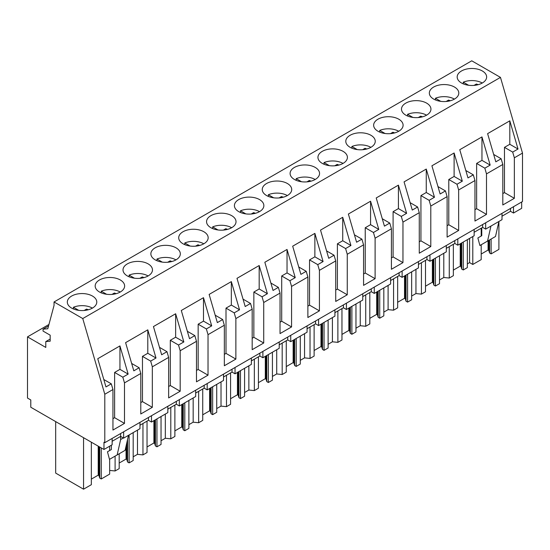 <?xml version="1.0" encoding="UTF-8"?>
<svg xmlns="http://www.w3.org/2000/svg" width="550" height="550" viewBox="0 0 550 550"><rect width="100%" height="100%" fill="white"/><g stroke="black" fill="none" stroke-linecap="round" stroke-linejoin="round"><path stroke-width="0.82" d="M513.507 206.711L513.507 213.036L521.675 208.319L521.675 201.994M104.796 442.681L522.5 201.52L522.5 153.093L500.466 77.392L471.749 60.809L54.037 301.971L54.037 305.456L47.795 328.749L43.051 329.175L43.051 331.072L50.174 335.191L50.174 341.199L45.794 341.591L45.794 347.428L27.5 336.868L27.5 398.056L30.786 399.953L30.786 407.234L103.971 449.481L103.971 442.207L104.796 442.681L104.796 394.254L82.754 318.553L54.037 301.971M139.982 422.359L139.982 428.691L123.647 438.123L120.636 436.384L112.138 441.286M112.138 438.439L112.138 444.764L103.971 449.481M513.507 213.036L510.496 211.296L501.999 216.205M501.999 213.352L501.999 219.684L485.664 229.116L482.646 227.377L474.148 232.279M474.148 229.433L474.148 235.758L457.813 245.19L454.802 243.451L446.304 248.359M446.304 245.506L446.304 251.838L429.969 261.271L426.951 259.531L418.454 264.433M418.454 261.587L418.454 267.919L402.119 277.344L399.107 275.605L390.61 280.514M390.61 277.661L390.61 283.993L374.275 293.425L371.257 291.686L362.759 296.587M362.759 293.741L362.759 300.073L346.424 309.499L343.413 307.759L334.916 312.668M334.916 309.815L334.916 316.147L318.581 325.579L315.562 323.84L307.065 328.742M307.065 325.896L307.065 332.228L290.73 341.653L287.719 339.914L279.221 344.822M279.221 341.976L279.221 348.301L262.886 357.734L259.868 355.994L251.371 360.896M251.371 358.05L251.371 364.382L235.036 373.814L232.024 372.068L223.527 376.977M223.527 374.131L223.527 380.456L207.192 389.888L204.174 388.149L195.676 393.051M195.676 390.204L195.676 396.536L179.341 405.969L176.33 404.223L167.833 409.131M167.833 406.285L167.833 412.61L151.498 422.043L148.479 420.303L139.982 425.212M48.943 324.486L27.5 336.868M50.174 339.061L45.794 341.591M48.531 326.012L43.051 329.175M500.466 77.392L82.754 318.553M482.329 82.995A14.726 8.504 0 0 0 486.64 76.986A14.726 8.504 0 0 0 477.551 69.128A14.726 8.504 0 0 0 461.498 70.971A14.726 8.504 0 0 0 457.181 76.986A14.726 8.504 0 0 0 466.276 84.838A14.726 8.504 0 0 0 482.329 82.995M155.176 247.823A14.726 8.504 0 0 0 150.865 253.832A14.726 8.504 0 0 0 159.954 261.69A14.726 8.504 0 0 0 176.007 259.847A14.726 8.504 0 0 0 180.324 253.832A14.726 8.504 0 0 0 171.229 245.981A14.726 8.504 0 0 0 155.176 247.823M127.332 263.897A14.726 8.504 0 0 0 123.014 269.913A14.726 8.504 0 0 0 132.11 277.771A14.726 8.504 0 0 0 148.163 275.928A14.726 8.504 0 0 0 152.474 269.913A14.726 8.504 0 0 0 143.385 262.054A14.726 8.504 0 0 0 127.332 263.897M322.259 151.36A14.726 8.504 0 0 0 317.948 157.369A14.726 8.504 0 0 0 327.037 165.227A14.726 8.504 0 0 0 343.09 163.384A14.726 8.504 0 0 0 347.407 157.369A14.726 8.504 0 0 0 338.312 149.517A14.726 8.504 0 0 0 322.259 151.36M398.784 131.23A14.726 8.504 0 0 0 403.102 125.214A14.726 8.504 0 0 0 394.006 117.356A14.726 8.504 0 0 0 377.953 119.206A14.726 8.504 0 0 0 373.643 125.214A14.726 8.504 0 0 0 382.731 133.072A14.726 8.504 0 0 0 398.784 131.23M370.941 147.304A14.726 8.504 0 0 0 375.251 141.295A14.726 8.504 0 0 0 366.163 133.437A14.726 8.504 0 0 0 350.109 135.279A14.726 8.504 0 0 0 345.792 141.295A14.726 8.504 0 0 0 354.888 149.153A14.726 8.504 0 0 0 370.941 147.304M433.647 87.051A14.726 8.504 0 0 0 429.337 93.06A14.726 8.504 0 0 0 438.426 100.918A14.726 8.504 0 0 0 454.479 99.076A14.726 8.504 0 0 0 458.796 93.06A14.726 8.504 0 0 0 449.701 85.202A14.726 8.504 0 0 0 433.647 87.051M426.635 115.149A14.726 8.504 0 0 0 430.946 109.141A14.726 8.504 0 0 0 421.857 101.282A14.726 8.504 0 0 0 405.804 103.125A14.726 8.504 0 0 0 401.486 109.141A14.726 8.504 0 0 0 410.582 116.992A14.726 8.504 0 0 0 426.635 115.149M259.552 211.619A14.726 8.504 0 0 0 263.863 205.604A14.726 8.504 0 0 0 254.774 197.746A14.726 8.504 0 0 0 238.721 199.588A14.726 8.504 0 0 0 234.403 205.604A14.726 8.504 0 0 0 243.499 213.462A14.726 8.504 0 0 0 259.552 211.619M287.396 195.539A14.726 8.504 0 0 0 291.713 189.523A14.726 8.504 0 0 0 282.618 181.672A14.726 8.504 0 0 0 266.564 183.514A14.726 8.504 0 0 0 262.254 189.523A14.726 8.504 0 0 0 271.343 197.381A14.726 8.504 0 0 0 287.396 195.539M315.246 179.458A14.726 8.504 0 0 0 319.557 173.449A14.726 8.504 0 0 0 310.468 165.591A14.726 8.504 0 0 0 294.415 167.434A14.726 8.504 0 0 0 290.097 173.449A14.726 8.504 0 0 0 299.193 181.308A14.726 8.504 0 0 0 315.246 179.458M231.701 227.693A14.726 8.504 0 0 0 236.019 221.678A14.726 8.504 0 0 0 226.923 213.826A14.726 8.504 0 0 0 210.87 215.669A14.726 8.504 0 0 0 206.559 221.678A14.726 8.504 0 0 0 215.648 229.536A14.726 8.504 0 0 0 231.701 227.693M120.312 292.002A14.726 8.504 0 0 0 124.63 285.993A14.726 8.504 0 0 0 115.534 278.135A14.726 8.504 0 0 0 99.481 279.978A14.726 8.504 0 0 0 95.171 285.993A14.726 8.504 0 0 0 104.259 293.844A14.726 8.504 0 0 0 120.312 292.002M203.857 243.774A14.726 8.504 0 0 0 208.168 237.758A14.726 8.504 0 0 0 199.079 229.9A14.726 8.504 0 0 0 183.026 231.742A14.726 8.504 0 0 0 178.709 237.758A14.726 8.504 0 0 0 187.804 245.616A14.726 8.504 0 0 0 203.857 243.774M71.638 296.051A14.726 8.504 0 0 0 67.32 302.067A14.726 8.504 0 0 0 76.416 309.925A14.726 8.504 0 0 0 92.469 308.082A14.726 8.504 0 0 0 96.779 302.067A14.726 8.504 0 0 0 87.691 294.209A14.726 8.504 0 0 0 71.638 296.051M522.5 153.093L514.346 157.802L514.346 198.316L502.81 204.971L502.81 164.464L486.496 173.882L486.496 214.39L474.959 221.052L474.959 180.538L458.652 189.956L458.652 230.471L447.116 237.126L447.116 196.618L430.801 206.037L430.801 246.544L419.265 253.206L419.265 212.699L402.957 222.111L402.957 262.625L391.421 269.287L391.421 228.772L375.107 238.191L375.107 278.699L363.571 285.361L363.571 244.853L347.263 254.265L347.263 294.779L335.727 301.441L335.727 260.927L319.413 270.346L319.413 310.853L307.876 317.515L307.876 277.007L291.569 286.419L291.569 326.934L280.032 333.596L280.032 293.081L263.718 302.5L263.718 343.007L252.182 349.669L252.182 309.162L235.874 318.574L235.874 359.088L224.338 365.75L224.338 325.236L208.024 334.654L208.024 375.162L196.488 381.824L196.488 341.316L180.18 350.728L180.18 391.243L168.644 397.904L168.644 357.39L152.329 366.809L152.329 407.316L140.793 413.978L140.793 373.471L124.486 382.889L122.822 377.183L114.62 372.439L119.948 369.366L119.948 345.916L128.15 374.103L122.822 377.183M140.793 373.471L139.136 367.764L133.808 370.837L125.599 342.65L147.792 329.835L156.001 358.029L150.672 361.103L142.464 356.366L147.792 353.286L147.792 329.835M152.329 366.809L150.672 361.103M168.644 357.39L166.98 351.684L161.652 354.764L153.45 326.569L175.642 313.761L183.844 341.949L178.516 345.022L170.314 340.285L175.642 337.212L175.642 313.761M180.18 350.728L178.516 345.022M196.488 341.316L194.831 335.61L189.502 338.683L181.294 310.496L203.486 297.681L211.695 325.875L206.367 328.948L198.158 324.211L203.486 321.131L203.486 297.681M208.024 334.654L206.367 328.948M224.338 325.236L222.674 319.529L217.346 322.609L209.137 294.415L231.337 281.607L239.539 309.794L234.211 312.868L226.009 308.131L231.337 305.058L231.337 281.607M235.874 318.574L234.211 312.868M252.182 309.162L250.525 303.456L245.197 306.529L236.988 278.341L259.181 265.526L267.389 293.714L262.061 296.794L253.853 292.057L259.181 288.977L259.181 265.526M263.718 302.5L262.061 296.794M280.032 293.081L278.369 287.375L273.041 290.455L264.832 262.261L287.031 249.446L295.233 277.64L289.905 280.713L281.703 275.976L287.031 272.903L287.031 249.446M291.569 286.419L289.905 280.713M307.876 277.007L306.219 271.301L300.891 274.374L292.683 246.187L314.875 233.372L323.084 261.559L317.756 264.639L309.547 259.903L314.875 256.822L314.875 233.372M319.413 270.346L317.756 264.639M335.727 260.927L334.063 255.221L328.735 258.301L320.526 230.106L342.726 217.291L350.928 245.486L345.599 248.559L337.397 243.822L342.726 240.749L342.726 217.291M347.263 254.265L345.599 248.559M363.571 244.853L361.914 239.147L356.586 242.22L348.377 214.032L370.569 201.218L378.778 229.405L373.45 232.485L365.241 227.748L370.569 224.668L370.569 201.218M375.107 238.191L373.45 232.485M391.421 228.772L389.757 223.066L384.429 226.139L376.221 197.952L398.42 185.137L406.622 213.331L401.294 216.404L393.092 211.667L398.42 208.594L398.42 185.137M402.957 222.111L401.294 216.404M419.265 212.699L417.608 206.992L412.28 210.066L404.071 181.878L426.264 169.063L434.473 197.251L429.144 200.331L420.936 195.594L426.264 192.514L426.264 169.063M430.801 206.037L429.144 200.331M447.116 196.618L445.452 190.912L440.124 193.985L431.915 165.797L454.114 152.983L462.316 181.177L456.988 184.25L448.786 179.513L454.114 176.44L454.114 152.983M458.652 189.956L456.988 184.25M474.959 180.538L473.303 174.831L467.974 177.911L459.766 149.717L481.958 136.909L490.167 165.096L484.839 168.176L476.63 163.433L481.958 160.359L481.958 136.909M486.496 173.882L484.839 168.176M502.81 164.464L501.146 158.757L495.818 161.831L487.609 133.643L509.809 120.828L518.011 149.022L512.683 152.096L504.481 147.359L509.809 144.286L509.809 120.828M514.346 157.802L512.683 152.096M124.486 382.889L124.486 423.397L112.949 430.059L112.949 389.544L104.796 394.254M112.949 389.544L111.286 383.838L105.958 386.918L97.756 358.724L119.948 345.916M123.379 437.965L120.636 439.546L120.636 433.531M123.647 438.123L123.647 431.791M148.479 420.303L148.479 417.457M151.498 422.043L151.498 415.711M176.33 404.223L176.33 401.376M179.341 405.969L179.341 399.637M204.174 388.149L204.174 385.303M207.192 389.888L207.192 383.556M232.024 372.068L232.024 369.222M235.036 373.814L235.036 367.482M259.868 355.994L259.868 353.148M262.886 357.734L262.886 351.402M287.719 339.914L287.719 337.067M290.73 341.653L290.73 335.328M315.562 323.84L315.562 320.987M318.581 325.579L318.581 319.248M343.413 307.759L343.413 304.913M346.424 309.499L346.424 303.174M371.257 291.686L371.257 288.832M374.275 293.425L374.275 287.093M399.107 275.605L399.107 272.759M402.119 277.344L402.119 271.019M426.951 259.531L426.951 256.678M429.969 261.271L429.969 254.939M454.802 243.451L454.802 240.604M457.813 245.19L457.813 238.865M482.646 227.377L482.646 224.524M485.664 229.116L485.664 222.784M510.496 211.296L510.496 208.45M481.766 227.886L481.766 235.702L477.874 237.951L479.889 245.513L487.554 241.086L490.951 226.064M487.554 241.086L495.502 236.5L498.898 221.471M109.656 470.422L115.101 470.972L115.101 456.122M129.106 434.967L129.106 462.887L133.189 460.536L133.189 432.609M115.101 470.972L119.185 468.621L119.185 453.764M137.472 430.141L137.472 454.341L133.189 456.816M137.472 454.341L142.952 454.898L142.952 423.493M156.956 418.894L156.956 446.813L161.04 444.455L161.04 416.536M142.952 454.898L147.036 452.54L147.036 421.142M165.323 414.061L165.323 438.261L161.04 440.736M165.323 438.261L170.796 438.817L170.796 407.419M184.8 402.813L184.8 430.732L188.884 428.374L188.884 400.455M170.796 438.817L174.879 436.459L174.879 405.061M193.167 397.987L193.167 422.187L188.884 424.662M193.167 422.187L198.646 422.744L198.646 391.339M212.651 386.739L212.651 414.659L216.734 412.301L216.734 384.381M198.646 422.744L202.73 420.386L202.73 388.987M221.018 381.906L221.018 406.106L216.734 408.581M221.018 406.106L226.49 406.663L226.49 375.265M240.494 370.659L240.494 398.578L244.578 396.22L244.578 368.301M226.49 406.663L230.574 404.305L230.574 372.907M248.861 365.826L248.861 390.033L244.578 392.501M248.861 390.033L254.341 390.589L254.341 359.184M268.345 354.585L268.345 382.504L272.429 380.146L272.429 352.227M254.341 390.589L258.424 388.231L258.424 356.826M276.712 349.752L276.712 373.952L272.429 376.427M276.712 373.952L282.184 374.509L282.184 343.111M296.189 338.504L296.189 366.424L300.272 364.066L300.272 336.146M282.184 374.509L286.268 372.151L286.268 340.752M304.556 333.671L304.556 357.878L300.272 360.346M304.556 357.878L310.035 358.435L310.035 327.03M324.039 322.431L324.039 350.35L328.123 347.992L328.123 320.072M310.035 358.435L314.119 356.077L314.119 324.672M332.406 317.597L332.406 341.798L328.123 344.272M332.406 341.798L337.879 342.354L337.879 310.956M351.883 306.35L351.883 334.269L355.967 331.911L355.967 303.992M337.879 342.354L341.962 339.996L341.962 308.598M360.25 301.517L360.25 325.717L355.967 328.192M360.25 325.717L365.729 326.281L365.729 294.876M379.734 290.269L379.734 318.196L383.817 315.837L383.817 287.918M365.729 326.281L369.813 323.923L369.813 292.518M388.101 285.443L388.101 309.643L383.817 312.118M388.101 309.643L393.573 310.2L393.573 278.802M407.578 274.196L407.578 302.115L411.661 299.757L411.661 271.837M393.573 310.2L397.657 307.842L397.657 276.444M415.944 269.363L415.944 293.562L411.661 296.038M415.944 293.562L421.424 294.126L421.424 262.721M435.428 258.115L435.428 286.034L439.512 283.683L439.512 255.764M421.424 294.126L425.507 291.768L425.507 260.363M443.795 253.289L443.795 277.489L439.512 279.964M443.795 277.489L449.268 278.046L449.268 246.647M463.272 242.041L463.272 269.961L467.356 267.603L467.356 239.683M449.268 278.046L453.351 275.688L453.351 244.289M472.801 236.541L472.801 264.461L469.583 262.597L467.356 263.883M469.583 262.597L469.583 238.397M472.801 264.461L481.202 259.614L481.202 244.757M481.202 236.032L481.202 228.209M498.905 221.471L498.905 249.391L491.123 253.88L491.123 239.03M91.341 442.193L91.341 484.694L83.552 489.191L55.688 473.103L55.688 421.609M83.552 489.191L83.552 437.697M109.656 459.264L109.656 474.121L101.262 478.967L101.262 447.92M109.656 450.539L109.656 446.201M111.361 445.218L111.361 449.556L107.47 451.797L109.491 459.36L117.157 454.939L125.104 450.347L128.501 435.318M117.157 454.939L120.636 439.546M139.136 367.764L131.656 363.447M152.329 407.316L142.464 401.624L140.793 402.586M142.464 401.624L142.464 356.366M156.001 358.029L147.792 353.286M166.98 351.684L159.5 347.366M180.18 391.243L170.314 385.543L168.644 386.513M170.314 385.543L170.314 340.285M183.844 341.949L175.642 337.212M194.831 335.61L187.344 331.293M208.024 375.162L198.158 369.469L196.488 370.432M198.158 369.469L198.158 324.211M211.695 325.875L203.486 321.131M222.674 319.529L215.194 315.212M235.874 359.088L226.009 353.389L224.338 354.358M226.009 353.389L226.009 308.131M239.539 309.794L231.337 305.058M250.525 303.456L243.038 299.138M263.718 343.007L253.853 337.315L252.182 338.278M253.853 337.315L253.853 292.057M267.389 293.714L259.181 288.977M278.369 287.375L270.889 283.058M291.569 326.934L281.703 321.234L280.032 322.197M281.703 321.234L281.703 275.976M295.233 277.64L287.031 272.903M306.219 271.301L298.732 266.977M319.413 310.853L309.547 305.161L307.876 306.123M309.547 305.161L309.547 259.903M323.084 261.559L314.875 256.822M334.063 255.221L326.583 250.903M347.263 294.779L337.397 289.08L335.727 290.043M337.397 289.08L337.397 243.822M350.928 245.486L342.726 240.749M361.914 239.147L354.427 234.822M375.107 278.699L365.241 273.006L363.571 273.969M365.241 273.006L365.241 227.748M378.778 229.405L370.569 224.668M389.757 223.066L382.277 218.749M402.957 262.625L393.092 256.926L391.421 257.888M393.092 256.926L393.092 211.667M406.622 213.331L398.42 208.594M417.608 206.992L410.121 202.668M430.801 246.544L420.936 240.852L419.265 241.814M420.936 240.852L420.936 195.594M434.473 197.251L426.264 192.514M445.452 190.912L437.972 186.594M458.652 230.471L448.786 224.771L447.116 225.734M448.786 224.771L448.786 179.513M462.316 181.177L454.114 176.44M473.303 174.831L465.816 170.514M486.496 214.39L476.63 208.691L474.959 209.66M476.63 208.691L476.63 163.433M490.167 165.096L481.958 160.359M501.146 158.757L493.666 154.44M514.346 198.316L504.481 192.617L502.81 193.579M504.481 192.617L504.481 147.359M518.011 149.022L509.809 144.286M111.286 383.838L103.806 379.521M124.486 423.397L114.62 417.697L112.949 418.667M114.62 417.697L114.62 372.439M128.15 374.103L119.948 369.366M101.262 478.967L99.722 478.081L98.959 475.578L98.216 475.152L91.341 479.119M491.123 253.88L489.582 252.993L488.819 250.498L488.077 250.064L481.202 254.038M463.272 269.961L461.732 269.074L460.976 266.571L460.226 266.145L453.351 270.112M435.428 286.034L433.888 285.147L433.125 282.652L432.382 282.219L425.507 286.192M407.578 302.115L406.038 301.228L405.281 298.726L404.532 298.299L397.657 302.266M379.734 318.196L378.194 317.302L377.431 314.806L376.688 314.373L369.813 318.347M351.883 334.269L350.343 333.382L349.587 330.887L348.837 330.454L341.962 334.421M324.039 350.35L322.499 349.456L321.736 346.961L320.994 346.534L314.119 350.501M296.189 366.424L294.649 365.537L293.893 363.041L293.143 362.608L286.268 366.575M268.345 382.504L266.805 381.611L266.042 379.115L265.299 378.689L258.424 382.656M240.494 398.578L238.954 397.691L238.198 395.196L237.449 394.763L230.574 398.729M212.651 414.659L211.111 413.765L210.347 411.269L209.605 410.843L202.73 414.81M184.8 430.732L183.26 429.846L182.504 427.35L181.754 426.917L174.879 430.891M156.956 446.813L155.416 445.926L154.653 443.424L153.911 442.998L147.036 446.964M129.106 462.887L127.566 462L126.809 459.504L126.06 459.071L119.185 463.045M127.566 462L127.566 439.443M155.416 445.926L155.416 419.781M183.26 429.846L183.26 403.7M211.111 413.765L211.111 387.626M238.954 397.691L238.954 371.546M266.805 381.611L266.805 355.472M294.649 365.537L294.649 339.391M322.499 349.456L322.499 323.317M350.343 333.382L350.343 307.237M378.194 317.302L378.194 291.163M406.038 301.228L406.038 275.082M433.888 285.147L433.888 259.009M461.732 269.074L461.732 242.928M489.582 252.993L489.582 239.917M99.722 478.081L99.722 447.033M98.959 475.578L98.959 446.586M98.216 475.152L98.216 446.16M488.819 250.498L488.819 240.357M488.077 250.064L488.077 240.79M460.976 266.571L460.976 243.368M460.226 266.145L460.226 243.801M433.125 282.652L433.125 259.449M432.382 282.219L432.382 259.875M405.281 298.726L405.281 275.522M404.532 298.299L404.532 275.956M377.431 314.806L377.431 291.603M376.688 314.373L376.688 292.029M349.587 330.887L349.587 307.677M348.837 330.454L348.837 308.11M321.736 346.961L321.736 323.757M320.994 346.534L320.994 324.184M293.893 363.041L293.893 339.831M293.143 362.608L293.143 340.264M266.042 379.115L266.042 355.912M265.299 378.689L265.299 356.338M238.198 395.196L238.198 371.986M237.449 394.763L237.449 372.419M210.347 411.269L210.347 388.066M209.605 410.843L209.605 388.499M182.504 427.35L182.504 404.147M181.754 426.917L181.754 404.573M154.653 443.424L154.653 420.221M153.911 442.998L153.911 420.654M126.809 459.504L126.809 442.819M126.06 459.071L126.06 446.112M482.274 83.029A14.726 8.504 0 0 0 463.272 82.184L468.614 85.271M463.272 83.868L463.272 82.184M474.011 85.401L476.389 84.026A9.824 5.672 0 0 1 478.143 84.693M476.389 85.085L476.389 84.026M454.424 99.103A14.726 8.504 0 0 0 435.428 98.264L440.77 101.351M435.428 99.949L435.428 98.264M446.167 101.475L448.546 100.107A9.824 5.672 0 0 1 450.292 100.767M448.546 101.166L448.546 100.107M426.58 115.184A14.726 8.504 0 0 0 407.578 114.338L412.919 117.425M407.578 116.022L407.578 114.338M418.316 117.556L420.695 116.181A9.824 5.672 0 0 1 422.448 116.848M420.695 117.239L420.695 116.181M398.729 131.257A14.726 8.504 0 0 0 379.734 130.419L385.076 133.506M379.734 132.103L379.734 130.419M390.473 133.636L392.851 132.261A9.824 5.672 0 0 1 394.598 132.921M392.851 133.32L392.851 132.261M370.886 147.338A14.726 8.504 0 0 0 351.883 146.499L357.225 149.579M351.883 148.184L351.883 146.499M362.622 149.71L365.001 148.335A9.824 5.672 0 0 1 366.754 149.002M365.001 149.394L365.001 148.335M343.035 163.419A14.726 8.504 0 0 0 324.039 162.573L329.381 165.66M324.039 164.257L324.039 162.573M334.778 165.791L337.157 164.416A9.824 5.672 0 0 1 338.903 165.076M337.157 165.474L337.157 164.416M315.191 179.492A14.726 8.504 0 0 0 296.189 178.654L301.531 181.734M296.189 180.338L296.189 178.654M306.928 181.864L309.306 180.489A9.824 5.672 0 0 1 311.059 181.156M309.306 181.548L309.306 180.489M287.341 195.573A14.726 8.504 0 0 0 268.345 194.728L273.687 197.814M268.345 196.412L268.345 194.728M279.084 197.945L281.462 196.57A9.824 5.672 0 0 1 283.209 197.23M281.462 197.629L281.462 196.57M259.497 211.647A14.726 8.504 0 0 0 240.494 210.808L245.836 213.888M240.494 212.492L240.494 210.808M251.233 214.019L253.612 212.644A9.824 5.672 0 0 1 255.365 213.311M253.612 213.702L253.612 212.644M231.646 227.728A14.726 8.504 0 0 0 212.651 226.882L217.992 229.969M212.651 228.566L212.651 226.882M223.389 230.099L225.768 228.724A9.824 5.672 0 0 1 227.514 229.384M225.768 229.783L225.768 228.724M203.803 243.801A14.726 8.504 0 0 0 184.8 242.962L190.142 246.049M184.8 244.647L184.8 242.962M195.539 246.173L197.917 244.798A9.824 5.672 0 0 1 199.671 245.465M197.917 245.857L197.917 244.798M175.952 259.882A14.726 8.504 0 0 0 156.956 259.036L162.298 262.123M156.956 260.721L156.956 259.036M167.695 262.254L170.074 260.879A9.824 5.672 0 0 1 171.82 261.539M170.074 261.938L170.074 260.879M148.108 275.956A14.726 8.504 0 0 0 129.106 275.117L134.447 278.204M129.106 276.801L129.106 275.117M139.844 278.327L142.223 276.959A9.824 5.672 0 0 1 143.976 277.619M142.223 278.011L142.223 276.959M120.257 292.036A14.726 8.504 0 0 0 101.262 291.191L106.604 294.278M101.262 292.875L101.262 291.191M112.001 294.408L114.379 293.033A9.824 5.672 0 0 1 116.126 293.693M114.379 294.092L114.379 293.033M92.414 308.11A14.726 8.504 0 0 0 73.411 307.271L78.753 310.358M73.411 308.956L73.411 307.271M84.15 310.482L86.529 309.114A9.824 5.672 0 0 1 88.282 309.774M86.529 310.166L86.529 309.114"/></g></svg>
